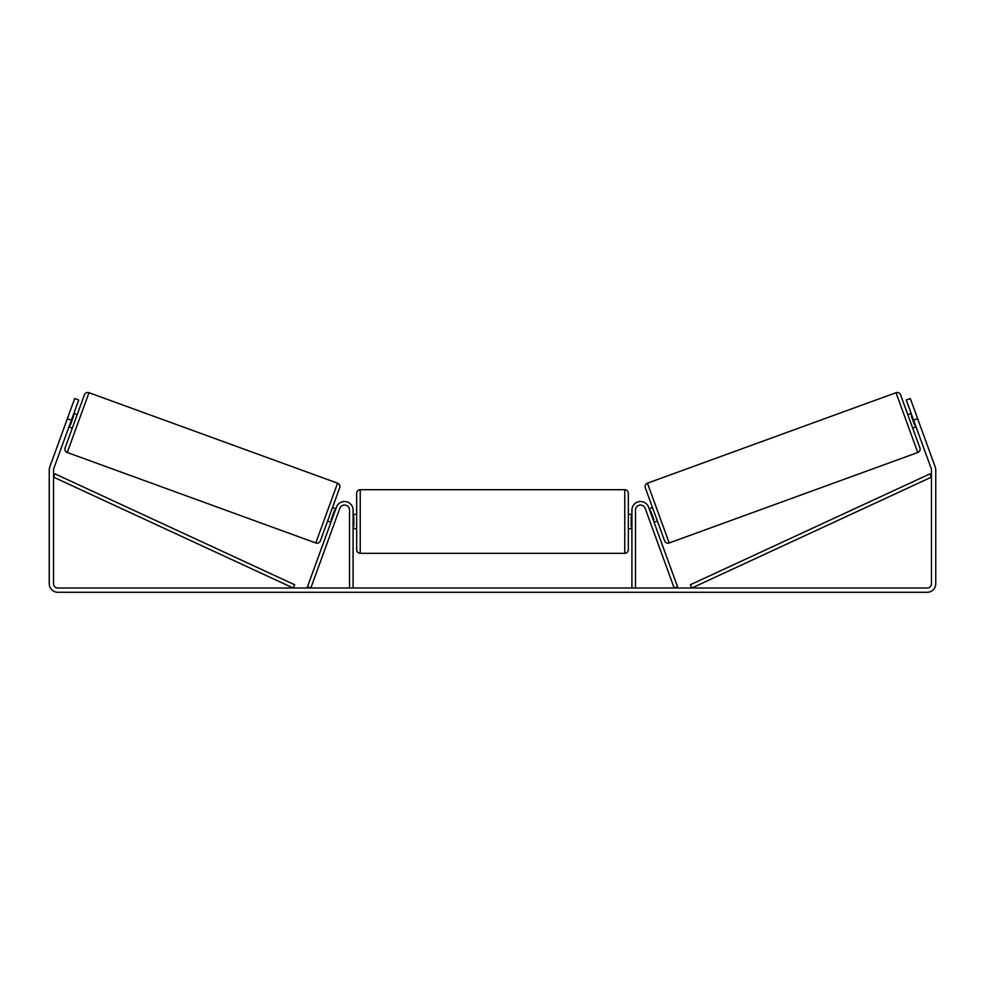 <?xml version="1.0" encoding="UTF-8"?>
<svg xmlns="http://www.w3.org/2000/svg" width="985" height="985" viewBox="0 0 985 985"><rect width="100%" height="100%" fill="white"/><g stroke="black" fill="none" stroke-linecap="round" stroke-linejoin="round"><path stroke-width="1.48" d="M349.515 588.008L349.515 510.07A4.999 4.999 0 0 0 339.813 508.358L310.829 588.008L307.468 586.777L336.451 507.14A8.582 8.582 0 0 1 353.086 510.07L353.086 588.008M635.485 588.008L635.485 510.07A4.999 4.999 0 0 1 645.187 508.358L674.171 588.008L677.532 586.777L648.549 507.14A8.582 8.582 0 0 0 631.914 510.07L631.914 588.008M896.005 392.707A3.571 3.571 0 0 1 900.586 394.85L919.904 447.916A3.571 3.571 0 0 1 917.761 452.497L669.197 542.969A3.571 3.571 0 0 1 664.616 540.839L645.298 487.76A3.571 3.571 0 0 1 647.441 483.179L896.005 392.707L917.761 452.497M907.801 414.66L911.162 413.441M912.689 428.093L916.05 426.874M911.851 415.362L911.187 415.608L914.683 425.2L915.348 424.954M649.152 508.802L652.513 507.583M654.04 522.235L657.401 521.016M649.854 510.722L650.531 510.476L654.015 520.068L653.351 520.314M71.4 420.164L67.362 418.687L74.7 398.531L78.738 400.008L53.793 468.515A4.285 4.285 0 0 0 53.535 469.98L53.535 583.711A4.285 4.285 0 0 0 57.832 588.008L927.168 588.008A4.285 4.285 0 0 0 931.465 583.711L931.465 469.98A4.285 4.285 0 0 0 931.207 468.515L906.262 400.008L910.3 398.531L917.638 418.687L913.6 420.164M67.362 418.687L49.767 467.038A8.582 8.582 0 0 0 49.25 469.98L49.25 583.711A8.582 8.582 0 0 0 57.832 592.293L927.168 592.293A8.582 8.582 0 0 0 935.75 583.711L935.75 469.98A8.582 8.582 0 0 0 935.233 467.038L917.638 418.687M88.995 392.707A3.571 3.571 0 0 0 84.415 394.85L65.096 447.916A3.571 3.571 0 0 0 67.239 452.497L315.803 542.969A3.571 3.571 0 0 0 320.384 540.839L339.702 487.76A3.571 3.571 0 0 0 337.56 483.179L88.995 392.707L67.239 452.497M77.199 414.66L73.838 413.441M73.149 415.362L73.813 415.608L70.317 425.2L69.652 424.954M72.311 428.093L68.95 426.874M335.848 508.802L332.487 507.583M330.96 522.235L327.599 521.016M335.146 510.722L334.469 510.476L330.985 520.068L331.649 520.314M356.668 521.521L356.668 493.276C356.878 491.109 358.072 489.914 360.239 489.705L360.239 553.324C358.072 553.114 356.878 551.92 356.668 549.753L356.668 521.521M624.761 489.705C626.928 489.914 628.122 491.109 628.332 493.276L628.332 549.753C628.122 551.92 626.928 553.114 624.761 553.324L624.761 489.705L360.239 489.705M631.914 526.618L631.2 526.618L631.2 516.411L631.914 516.411M353.086 516.411L353.8 516.411L353.8 526.618L353.086 526.618M53.535 477.122L293.161 588.008L294.663 584.758L55.037 473.883L53.535 477.122M931.465 477.122L691.839 588.008L690.337 584.758L929.963 473.883L931.465 477.122M669.197 542.969L647.441 483.179M315.803 542.969L337.56 483.179M628.332 514.367L631.914 514.367M631.914 528.662L628.332 528.662M624.761 553.324L360.239 553.324M356.668 514.367L353.086 514.367M356.668 528.662L353.086 528.662"/></g></svg>
